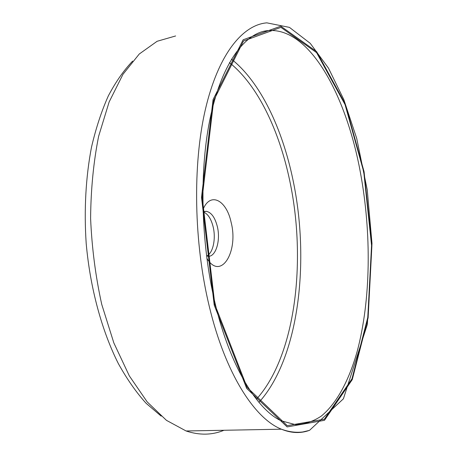 <?xml version="1.0" encoding="UTF-8"?>
<svg xmlns="http://www.w3.org/2000/svg" width="457" height="457" viewBox="0 0 457 457"><rect width="100%" height="100%" fill="white"/><g stroke="black" fill="none" stroke-linecap="round" stroke-linejoin="round"><path stroke-width="0.69" d="M161.167 416.127L146.08 403.263C136.255 392.397 127.029 379.213 118.409 363.709C101.871 330.971 90.195 288.253 86.196 243.49C83.928 209.877 85.802 176.842 91.497 147.188C95.936 128.149 101.557 111.028 108.366 95.821C115.718 81.894 123.807 70.315 132.627 61.089M206.644 255.994C212.985 253.367 216.121 238.788 213.133 226.786C211.02 218.515 207.678 213.55 203.097 211.899M202.942 209.574L203.851 207.638C211.54 191.906 226.729 201.137 231.099 222.256C238.84 251.658 220.674 281.329 206.85 258.302M203.017 211.945L206.216 211.305C211.248 212.294 214.939 217.332 217.298 226.438C220.942 240.788 215.55 257.874 207.524 256.194M223.976 430.271C212.099 435.184 199.475 435.418 186.096 430.98L166.445 420.337L147.205 401.926L129.331 375.888L113.85 342.95L101.745 304.413C95.582 276.519 91.868 247.865 90.606 218.463C90.846 189.364 93.519 161.972 98.626 136.277L109.12 102.008L122.967 74.32L139.276 54L157.117 41.284L175.631 35.966M229.454 62.632C257.919 85.27 279.358 130.851 289.795 181.006C306.693 260.639 295.69 355.763 256.417 399.235M231.465 59.17C260.536 82.18 282.392 128.823 293.011 180.075C310.137 261.221 298.987 358.208 258.948 402.343M209.352 306.687C193.802 242.736 192.523 164.868 205.319 109.686C218.183 54.394 242.598 24.798 266.865 22.85L289.464 27.391L310.24 43.341L328.474 68.122L343.818 99.609L356.706 138.408L367.234 189.849L371.987 243.415L367.348 324.373L343.401 398.807L309.498 430.368L302.825 431.956C295.947 432.819 288.807 431.899 281.403 429.197C254.652 418.606 225.404 373.677 209.352 306.687M308.624 430.648C300.015 433.579 290.943 433.093 281.403 429.197L186.096 430.98M214.841 304.488L202.234 197.538L213.699 100.466L243.518 40.976L280.924 27.369L316.598 52.646L345.064 104.607L363.761 171.935L371.564 245.5L367.799 317.329L351.987 378.813L324.356 419.2L287.23 425.661L247.043 387.279L214.841 304.488M214.207 305.053L246.66 388.376L287.133 426.918L324.481 420.314L352.25 379.63L368.125 317.792L371.901 245.598L364.063 171.666L345.281 103.985L316.678 51.698L280.792 26.192L243.135 39.776L213.076 99.586L201.503 197.327L214.207 305.053M263.158 31.436L267.037 30.693C245.443 33.184 222.702 61.718 210.843 115.004C199.052 168.102 200.48 242.473 215.167 303.562C230.214 367.131 257.342 409.678 280.986 420.737L295.251 424.593C304.471 424.382 313.148 421.543 321.282 416.087C336.992 403.24 349.205 379.887 357.311 350.947C370.935 299.358 371.547 233.019 360.482 172.917C346.469 95.662 309.383 25.998 267.037 30.693L263.615 31.322M206.216 211.305L204.142 211.5"/></g></svg>
